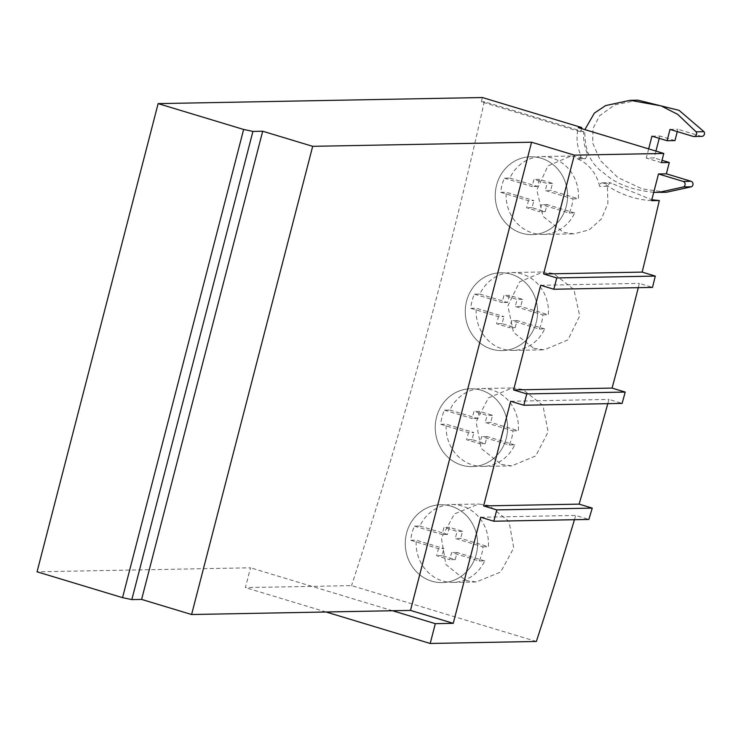 <?xml version="1.0" encoding="UTF-8"?>
<svg xmlns="http://www.w3.org/2000/svg" width="741" height="741" viewBox="0 0 741 741"><rect width="100%" height="100%" fill="white"/><g stroke="black" fill="none" stroke-linecap="round" stroke-linejoin="round"><path stroke-width="0.56" stroke-dasharray="3.71 2.78" d="M482.41 97.534L481.317 101.776L580.861 131.87L583.825 131.815C582.982 138.808 584.26 146.412 587.669 154.637L585.362 158.741L581.296 157.472L570.913 156.027L547.914 165.919L536.817 189.946L543.023 216.4L563.595 232.405L573.997 233.85L589.354 229.784L601.433 218.938L607.879 203.432L607.407 186.297L609.908 182.703L651.821 199.755M651.58 200.681C634.213 199.533 618.3 193.762 603.841 183.36A2.936 2.732 -91.1 0 0 599.645 186.436A38.94 36.179 88.9 0 0 577.137 158.685A2.936 2.732 -91.1 0 0 580.601 154.767C576.831 145.94 576.063 136.881 578.295 127.619M638.279 287.656A1880.732 666.066 106.8 0 0 639.344 283.414L652.497 287.397M607.796 403.66A1880.732 666.066 106.8 0 0 608.963 399.408L622.116 403.391M574.451 519.71A1880.732 666.066 106.8 0 0 575.72 515.458L588.873 519.432M536.354 641.474L351.549 585.612L245.401 587.604L250.523 567.801L37.05 571.811M583.825 131.815L484.281 101.721A1880.732 666.066 -73.2 0 1 351.549 585.612M501.268 464.422L511.744 465.867L535.734 455.947L548.145 431.892L542.903 405.41L522.664 389.414L512.207 387.969L488.393 397.908L476.074 421.953L481.168 448.444L501.268 464.422M465.783 580.509L476.296 581.954L500.657 572.052L513.735 547.97L509.058 521.46L489.051 505.473L478.556 504.028L454.363 513.958L441.386 538.04L445.925 564.559L465.783 580.509M533.863 348.39L544.302 349.835L567.912 339.906L579.684 315.87L573.867 289.407L553.407 273.42L542.986 271.975L519.571 281.895L507.872 305.931L513.522 332.403L533.863 348.39M521.729 233.193A38.94 36.179 88.9 0 1 495.525 190.724A38.94 36.179 88.9 0 1 530.686 156.777A38.94 36.179 88.9 0 1 541.115 158.222A38.94 36.179 88.9 0 1 567.319 200.691A38.94 36.179 88.9 0 1 532.149 234.638A38.94 36.179 88.9 0 1 521.729 233.193A38.94 36.179 88.9 0 1 495.525 190.724A38.94 36.179 88.9 0 1 530.686 156.777A38.94 36.179 88.9 0 1 541.115 158.222A38.94 36.179 88.9 0 1 567.319 200.691A38.94 36.179 88.9 0 1 532.149 234.638A38.94 36.179 88.9 0 1 521.729 233.193M480.687 517.246L575.72 515.458M491.728 349.178A38.94 36.179 88.9 0 1 465.533 306.709A38.94 36.179 88.9 0 1 500.694 272.762A38.94 36.179 88.9 0 1 511.114 274.207A38.94 36.179 88.9 0 1 537.318 316.676A38.94 36.179 88.9 0 1 502.157 350.623A38.94 36.179 88.9 0 1 491.728 349.178A38.94 36.179 88.9 0 1 465.533 306.709A38.94 36.179 88.9 0 1 500.694 272.762A38.94 36.179 88.9 0 1 511.114 274.207A38.94 36.179 88.9 0 1 537.318 316.676A38.94 36.179 88.9 0 1 502.157 350.623A38.94 36.179 88.9 0 1 491.728 349.178M461.736 465.163A38.94 36.179 88.9 0 1 435.532 422.703A38.94 36.179 88.9 0 1 470.692 388.747A38.94 36.179 88.9 0 1 481.122 390.201A38.94 36.179 88.9 0 1 507.326 432.661A38.94 36.179 88.9 0 1 472.156 466.608A38.94 36.179 88.9 0 1 461.736 465.163A38.94 36.179 88.9 0 1 435.532 422.703A38.94 36.179 88.9 0 1 470.692 388.747A38.94 36.179 88.9 0 1 481.122 390.201A38.94 36.179 88.9 0 1 507.326 432.661A38.94 36.179 88.9 0 1 472.156 466.608A38.94 36.179 88.9 0 1 461.736 465.163M431.734 581.148A38.94 36.179 88.9 0 1 405.54 538.688A38.94 36.179 88.9 0 1 440.7 504.741A38.94 36.179 88.9 0 1 451.13 506.186A38.94 36.179 88.9 0 1 477.324 548.646A38.94 36.179 88.9 0 1 442.164 582.602A38.94 36.179 88.9 0 1 431.734 581.148A38.94 36.179 88.9 0 1 405.54 538.688A38.94 36.179 88.9 0 1 440.7 504.741A38.94 36.179 88.9 0 1 451.13 506.186A38.94 36.179 88.9 0 1 477.324 548.646A38.94 36.179 88.9 0 1 442.164 582.602A38.94 36.179 88.9 0 1 431.734 581.148M653.738 192.336C632.147 190.122 615.632 183.777 604.193 173.301C590.679 164.511 584.241 149.941 584.89 129.61M661.417 162.649L646.291 158.083L654.164 157.935L662.019 160.306M648.662 148.885L646.291 158.083M651.96 136.159L659.833 136.011L659.231 138.354M655.933 151.081L654.164 157.935M392.573 610.741L250.523 567.801M326.077 611.992L245.401 587.604M481.317 101.776L484.281 101.721M580.861 131.87L581.472 128.573M701.829 136.372A2.936 2.732 88.9 0 1 701.042 136.261L677.885 129.267L677.283 131.611M674.958 140.577L659.833 136.011M666.492 192.252L642.132 188.909L617.892 177.544L600.423 160.63L592.689 143.115L592.976 128.582L599.645 115.707L614.78 104.87L637.964 100.174M670.012 129.416L677.885 129.267M540.671 285.266L639.344 283.414M510.679 401.261L608.963 399.408M410.801 540.291L416.238 540.189L443.887 548.544L438.459 548.655L410.801 540.291A38.94 36.179 88.9 0 1 414.46 526.147L419.897 526.045A38.94 36.179 88.9 0 1 451.565 504.538A38.94 36.179 88.9 0 1 461.986 505.983A38.94 36.179 88.9 0 1 488.356 546.738L460.698 538.383L455.27 538.485L482.919 546.839A38.94 36.179 88.9 0 1 479.26 560.983L451.612 552.629L449.778 559.696L436.625 555.722L438.459 548.655M479.26 560.983L484.697 560.881A38.94 36.179 88.9 0 1 453.029 582.398A38.94 36.179 88.9 0 1 442.599 580.944A38.94 36.179 88.9 0 1 416.238 540.189M414.46 526.147L442.118 534.502L443.942 527.435L457.095 531.408L455.27 538.485M419.897 526.045L447.545 534.4L449.379 527.333L462.532 531.306L460.698 538.383M484.697 560.881L457.04 552.527L455.215 559.594L442.062 555.62L443.887 548.544M447.545 534.4L442.118 534.502M449.379 527.333L443.942 527.435M462.532 531.306L457.095 531.408M482.919 546.839L488.356 546.738M457.04 552.527L451.612 552.629M455.215 559.594L449.778 559.696M442.062 555.62L436.625 555.722M440.802 424.306L446.23 424.204L473.888 432.559L468.451 432.661L440.802 424.306A38.94 36.179 88.9 0 1 444.461 410.162L449.889 410.06A38.94 36.179 88.9 0 1 481.557 388.543A38.94 36.179 88.9 0 1 491.987 389.998A38.94 36.179 88.9 0 1 518.348 430.753L490.699 422.389L485.262 422.49L512.92 430.854A38.94 36.179 88.9 0 1 509.262 444.998L481.604 436.644L479.779 443.711L466.626 439.737L468.451 432.661M509.262 444.998L514.689 444.896A38.94 36.179 88.9 0 1 483.021 466.404A38.94 36.179 88.9 0 1 472.601 464.959A38.94 36.179 88.9 0 1 446.23 424.204M444.461 410.162L472.11 418.517L473.944 411.45L487.096 415.423L485.262 422.49M449.889 410.06L477.547 418.415L479.371 411.348L492.524 415.321L490.699 422.389M514.689 444.896L487.041 436.542L485.207 443.609L472.054 439.635L473.888 432.559M477.547 418.415L472.11 418.517M479.371 411.348L473.944 411.45M492.524 415.321L487.096 415.423M512.92 430.854L518.348 430.753M487.041 436.542L481.604 436.644M485.207 443.609L479.779 443.711M472.054 439.635L466.626 439.737M470.794 308.321L476.231 308.219L503.88 316.574L498.452 316.676L470.794 308.321A38.94 36.179 88.9 0 1 474.453 294.177L479.89 294.075A38.94 36.179 88.9 0 1 511.559 272.558A38.94 36.179 88.9 0 1 521.979 274.003A38.94 36.179 88.9 0 1 548.349 314.768L520.691 306.404L515.264 306.505L542.912 314.869A38.94 36.179 88.9 0 1 539.253 329.013L511.605 320.649L509.771 327.726L496.618 323.752L498.452 316.676M539.253 329.013L544.691 328.911A38.94 36.179 88.9 0 1 513.022 350.419A38.94 36.179 88.9 0 1 502.593 348.974A38.94 36.179 88.9 0 1 476.231 308.219M474.453 294.177L502.111 302.532L503.936 295.464L517.088 299.438L515.264 306.505M479.89 294.075L507.539 302.43L509.373 295.363L522.525 299.336L520.691 306.404M544.691 328.911L517.033 320.547L515.208 327.624L502.055 323.65L503.88 316.574M507.539 302.43L502.111 302.532M509.373 295.363L503.936 295.464M522.525 299.336L517.088 299.438M542.912 314.869L548.349 314.768M517.033 320.547L511.605 320.649M515.208 327.624L509.771 327.726M502.055 323.65L496.618 323.752M500.796 192.336L506.223 192.234L533.881 200.589L528.444 200.691L500.796 192.336A38.94 36.179 88.9 0 1 504.454 178.183L509.882 178.081A38.94 36.179 88.9 0 1 541.551 156.573A38.94 36.179 88.9 0 1 551.98 158.018A38.94 36.179 88.9 0 1 578.341 198.783L550.693 190.418L545.256 190.52L572.913 198.884A38.94 36.179 88.9 0 1 569.255 213.028L541.597 204.664L539.772 211.741L526.619 207.767L528.444 200.691M569.255 213.028L574.683 212.926A38.94 36.179 88.9 0 1 543.014 234.434A38.94 36.179 88.9 0 1 532.594 232.989A38.94 36.179 88.9 0 1 506.223 192.234M504.454 178.183L532.103 186.547L533.937 179.47L547.09 183.453L545.256 190.52M509.882 178.081L537.54 186.445L539.365 179.368L552.517 183.351L550.693 190.418M574.683 212.926L547.034 204.562L545.2 211.639L532.047 207.665L533.881 200.589M537.54 186.445L532.103 186.547M539.365 179.368L533.937 179.47M552.517 183.351L547.09 183.453M572.913 198.884L578.341 198.783M547.034 204.562L541.597 204.664M545.2 211.639L539.772 211.741M532.047 207.665L526.619 207.767M607.407 186.297L599.645 186.436M584.343 158.546L577.137 158.685M587.669 154.637L580.601 154.767M603.841 183.36L611.501 183.222M693.168 136.409L701.042 136.261M602.248 182.851L609.908 182.703M541.551 156.573L570.913 156.027M543.014 234.434L573.997 233.85M511.559 272.558L542.986 271.975M513.022 350.419L544.302 349.835M481.557 388.543L512.207 387.969M483.021 466.404L511.744 465.867M451.565 504.538L478.556 504.028M453.029 582.398L476.296 581.954M578.147 158.88L585.362 158.741M658.619 192.401L660.472 192.364M630.591 100.313L630.091 100.322"/><path stroke-width="1.11" d="M651.821 199.755L659.305 200.542A1880.732 666.066 106.8 0 1 642.151 272.104L655.303 276.078A1880.732 666.066 -73.2 0 1 652.497 287.397L553.833 289.249L556.75 277.931L655.303 276.078M612.057 388.089L625.209 392.072L526.758 393.916L513.606 389.942L612.057 388.089A1880.732 666.066 106.8 0 0 638.279 287.656M625.209 392.072A1880.732 666.066 -73.2 0 1 622.116 403.391L523.831 405.234L526.758 393.916M579.092 504.13L592.244 508.113L496.766 509.901L483.614 505.927L579.092 504.13A1880.732 666.066 106.8 0 0 607.796 403.66M592.244 508.113A1880.732 666.066 -73.2 0 1 588.873 519.432L493.839 521.219L496.766 509.901M435.319 623.663L392.573 610.741L410.495 610.408L453.251 623.329L435.319 623.663L430.197 643.466L536.354 641.474A1880.732 666.066 106.8 0 0 574.451 519.71M453.251 623.329L480.687 517.246L493.839 521.219M556.75 277.931L543.598 273.957L574.331 155.138L663.788 153.461L578.295 127.619L581.722 127.554L482.41 97.534L158.129 103.62L243.632 129.462L252.922 131.407L131.842 599.589L141.614 599.413L262.694 131.222L252.922 131.407M663.788 153.461L661.417 162.649L669.29 162.501L666.363 173.82L658.49 173.968L651.58 200.681L659.305 200.542M262.694 131.222L312.683 146.329L531.584 142.216L410.495 610.408M574.331 155.138L531.584 142.216M659.231 138.354L655.933 151.081M584.89 129.61L594.375 113.095L605.638 105.574L630.091 100.322L661.074 105.88L677.691 114.364L696.077 131.815A2.936 2.732 88.9 0 1 693.168 136.409L670.012 129.416L667.085 140.725L651.96 136.159L648.662 148.885M312.683 146.329L191.595 614.521L141.614 599.413M158.129 103.62L37.05 571.811L122.543 597.654L131.842 599.589M392.573 610.741L191.595 614.521M483.614 505.927L510.679 401.261L523.831 405.234M513.606 389.942L540.671 285.266L553.833 289.249M430.197 643.466L326.077 611.992M581.472 128.573L581.722 127.554M543.598 273.957L642.151 272.104M658.49 173.968L683.137 181.425A2.936 2.732 88.9 0 1 683.517 186.936L658.619 192.419L653.738 192.336M662.019 160.306L669.29 162.501M630.091 100.322L637.964 100.174L679.089 110.353L703.95 131.666A2.936 2.732 88.9 0 1 701.829 136.372L693.956 136.52M677.283 131.611L674.958 140.577L667.085 140.725M666.363 173.82L691.02 181.276A2.936 2.732 88.9 0 1 691.399 186.788L666.492 192.252L660.472 192.364M122.543 597.654L243.632 129.462M683.517 186.936L691.399 186.788M696.077 131.815L703.95 131.666M683.137 181.425L691.02 181.276"/></g></svg>
